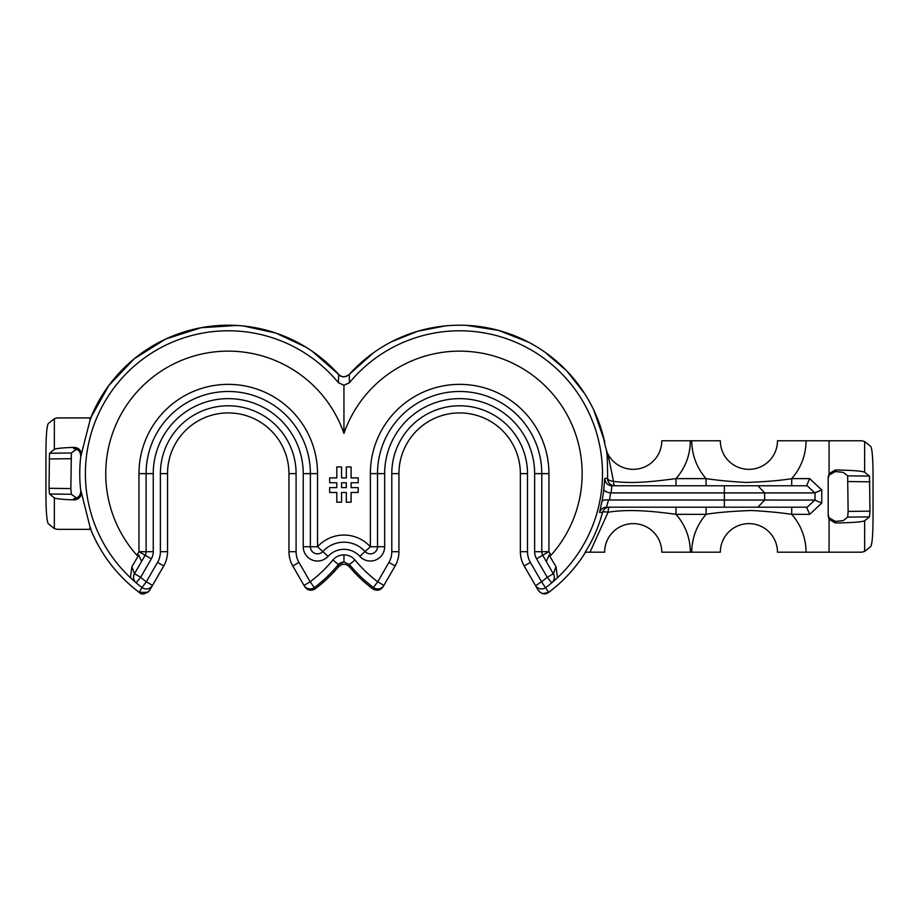 <?xml version="1.0" encoding="UTF-8"?>
<svg xmlns="http://www.w3.org/2000/svg" width="919" height="919" viewBox="0 0 919 919"><rect width="100%" height="100%" fill="white"/><g stroke="black" fill="none" stroke-linecap="round" stroke-linejoin="round"><path stroke-width="1.38" d="M151.75 586.678L149.694 590.239C145.156 594.386 141.664 595.098 139.228 592.387L141.997 587.505A7.145 7.145 0 0 0 152.497 585.38L163.708 565.966A28.569 28.569 0 0 0 167.534 551.687L167.534 473.63A60.711 60.711 0 0 1 228.245 412.918A60.711 60.711 0 0 1 288.957 473.63L288.957 551.687A28.569 28.569 0 0 0 292.782 565.966L304.74 586.69C307.612 590.515 311.104 591.227 315.228 588.815A144.34 144.34 0 0 0 338.491 566.793C342.132 563.462 345.762 563.462 349.404 566.793A144.34 144.34 0 0 0 372.654 588.815L373.401 587.505A7.145 7.145 0 0 0 383.901 585.38L395.113 565.966A28.569 28.569 0 0 0 398.938 551.687L398.938 473.63A60.711 60.711 0 0 1 459.649 412.918A60.711 60.711 0 0 1 520.361 473.63L520.361 551.687A28.569 28.569 0 0 0 524.186 565.966L535.398 585.38A7.145 7.145 0 0 0 545.886 587.505A142.847 142.847 0 0 0 551.825 582.749A7.145 7.145 0 0 0 553.41 573.732L552.824 572.709M160.388 551.687L160.388 473.63A67.845 67.845 0 0 1 228.245 405.784A67.845 67.845 0 0 1 296.09 473.63L296.09 551.687A21.424 21.424 0 0 0 298.962 562.394L310.174 581.807A135.702 135.702 0 0 0 332.931 559.981C335.803 556.627 339.479 554.915 343.947 554.858C348.508 554.973 352.184 556.673 354.964 559.981A135.702 135.702 0 0 0 377.72 581.807L388.932 562.394A21.424 21.424 0 0 0 391.793 551.687L391.793 473.63A67.845 67.845 0 0 1 459.649 405.784A67.845 67.845 0 0 1 527.495 473.63L527.495 551.687A21.424 21.424 0 0 0 530.366 562.394L541.578 581.807A135.702 135.702 0 0 0 547.219 577.293L536.558 558.821A14.279 14.279 0 0 1 534.64 551.687L534.64 473.63A74.99 74.99 0 0 0 459.649 398.639A74.99 74.99 0 0 0 384.659 473.63L384.659 546.736A14.279 14.279 0 0 1 359.8 556.34A21.424 21.424 0 0 0 328.094 556.34A14.279 14.279 0 0 1 303.236 546.736L303.236 473.63A74.99 74.99 0 0 0 228.245 398.639A74.99 74.99 0 0 0 153.255 473.63L153.255 551.687A14.279 14.279 0 0 1 151.336 558.821L140.676 577.293A135.702 135.702 0 0 0 146.316 581.807L157.528 562.394A21.424 21.424 0 0 0 160.388 551.687L167.534 551.687M315.228 588.815L310.174 581.807L303.994 585.38A7.145 7.145 0 0 0 314.482 587.505A142.847 142.847 0 0 0 338.433 564.53L343.947 562.003L343.947 554.858M332.931 559.981L338.433 564.53L343.947 562.003L349.45 564.53A142.847 142.847 0 0 0 373.401 587.505L373.757 587.758M340.983 562.6L343.947 562.003L349.45 564.53L349.404 566.793M372.654 588.815C376.859 591.216 380.363 590.503 383.154 586.69L383.901 585.38L377.72 581.807L373.401 587.505M80.746 490.689L81.263 492.044C81.4 496.765 79.023 499.385 74.129 499.902L73.658 498.661C78.379 498.109 80.746 495.456 80.746 490.689A148.476 148.476 0 0 1 80.746 456.571C80.746 451.803 78.379 449.15 73.658 448.598L74.129 447.358C62.4 447.783 55.806 448.461 54.347 449.38L49.5 453.251L49.029 488.299L70.866 488.563L71.349 494.284L76.599 498.029M828.18 514.364L829.076 517.834L835.325 521.418L843.309 520.602L847.651 517.133L848.134 511.423L869.971 511.148L869.5 516.869L864.653 520.74C862.252 521.958 852.476 522.704 835.325 522.98L829.076 519.338L828.18 515.858L828.18 477.11L829.076 473.641L835.325 470L835.325 471.55L829.076 475.134L828.18 478.615M338.433 564.53L338.491 566.793M554.019 575.11L542.738 555.248A7.145 7.145 0 0 1 541.785 551.687L541.785 473.63A82.136 82.136 0 0 0 459.649 391.494A82.136 82.136 0 0 0 377.514 473.63L377.514 546.736A7.145 7.145 0 0 1 365.084 551.538A28.569 28.569 0 0 0 322.81 551.538A7.145 7.145 0 0 1 310.381 546.736L310.381 473.63A82.136 82.136 0 0 0 228.245 391.494A82.136 82.136 0 0 0 146.11 473.63L146.11 551.687A7.145 7.145 0 0 1 145.156 555.248L134.484 573.732A7.145 7.145 0 0 0 136.058 582.749A142.847 142.847 0 0 1 134.886 581.75M133.967 580.946A142.847 142.847 0 0 1 131.624 578.844M135.059 581.716L130.406 577.706A142.847 142.847 0 0 1 130.555 369.404A142.847 142.847 0 0 1 338.433 382.729L338.64 374.424A148.418 148.418 0 0 0 90.682 417.927L108.787 385.555L134.358 358.686L165.788 338.996L201.123 327.715L236.757 325.464M81.263 492.044L89.924 526.564A148.108 148.108 0 0 0 91.015 529.344L57.196 529.344L54.347 528.563L48.27 523.704C46.835 521.349 46.053 511.849 45.95 495.203L45.95 452.056C46.053 435.411 46.835 425.911 48.27 423.556L54.347 418.708L57.196 417.927L91.015 417.927A148.108 148.108 0 0 0 89.924 420.695L80.746 456.571M593.731 410L604.38 440.775A148.418 148.418 0 0 0 349.254 374.424L349.45 382.729A142.847 142.847 0 0 1 557.328 369.404A142.847 142.847 0 0 1 553.709 581.13M552.824 581.899A142.847 142.847 0 0 1 551.825 582.749L552.756 581.807M555.995 566.678L557.488 577.706L551.825 582.749L547.219 577.293L553.41 573.732L555.995 566.678L549.102 555.03L546.334 561.486M554.329 577.971L554.318 576.546M133.795 575.374L133.531 577.063M133.68 578.729L134.197 580.314M141.549 561.486L138.792 555.03L131.899 566.678L134.484 573.732L140.676 577.293L136.058 582.749A142.847 142.847 0 0 0 141.997 587.505L142.353 587.758M154.886 581.256L152.14 586.012M148.683 591.595L152.497 585.38L146.316 581.807L141.997 587.505M131.899 566.678L130.406 577.706M138.792 555.03L136.908 555.26L138.964 551.687L138.964 473.63A89.281 89.281 0 0 1 228.245 384.36A89.281 89.281 0 0 1 317.526 473.63L317.526 546.736A35.715 35.715 0 0 1 370.368 546.736L370.368 473.63A89.281 89.281 0 0 1 459.649 384.36A89.281 89.281 0 0 1 548.93 473.63L548.93 551.687L550.986 555.26A122.491 122.491 0 0 0 521.774 368.059A122.491 122.491 0 0 0 343.947 433.4L343.947 385.256L338.433 382.729M343.947 433.4A122.491 122.491 0 0 0 166.109 368.059A122.491 122.491 0 0 0 136.908 555.26M346.325 487.61L341.569 487.61L341.569 482.751L346.325 482.751L346.325 487.61M346.325 492.469L346.325 502.199L351.092 502.199L351.092 492.469L358.226 492.469L358.226 487.61L351.092 487.61L351.092 482.751L358.226 482.751L358.226 477.891L351.092 477.891L351.092 466.944L346.325 466.944L346.325 477.891L341.569 477.891L341.569 466.944L336.802 466.944L336.802 477.891L329.657 477.891L329.657 482.751L336.802 482.751L336.802 487.61L329.657 487.61L329.657 492.469L336.802 492.469L336.802 502.199L341.569 502.199L341.569 492.469L346.325 492.469M135.07 572.709L134.484 573.732M303.236 546.736L310.381 546.736L310.381 473.63L303.236 473.63M384.659 473.63L377.514 473.63L377.514 546.736L384.659 546.736M534.64 551.687L541.785 551.687L541.785 473.63L534.64 473.63M550.986 555.26L549.102 555.03M349.45 382.729L343.947 385.256M349.254 374.424C344.763 377.571 341.225 377.571 338.64 374.424C342.178 377.56 345.716 377.56 349.254 374.424L373.298 352.919M604.909 444.739A148.108 148.108 0 0 0 604.07 440.775L604.633 440.775A28.569 28.569 0 0 0 604.909 444.739L607.022 452.205A28.569 28.569 0 0 1 606.862 451.849C607.769 453.205 609.952 463.038 613.433 481.338A7.145 2.791 2.3 0 1 607.608 478.397C607.528 461.51 607.126 452.274 606.414 450.701M611.778 485.772C607.562 485.381 605.219 482.923 604.759 478.397L603.806 489.195C604.22 491.056 606.471 492.285 610.561 492.883L611.146 492.917L611.778 485.772L806.549 485.772L809.708 478.627L791.707 478.627C781.403 480.442 766.239 481.717 746.228 482.464C730.927 481.613 717.555 480.338 706.102 478.627A57.139 57.139 0 0 1 691.766 440.775L690.341 440.775A57.139 57.139 0 0 1 676.005 478.627C660.772 480.453 635.121 484.405 613.433 481.338A7.145 1.424 90 0 0 614.754 485.772L624.3 485.772M535.605 585.748L541.578 581.807L548.666 592.387A148.418 148.418 0 0 0 585.564 552.193L585.127 552.193C592.904 540.119 598.694 526.874 602.485 512.469A7.145 1.746 -165 0 1 608.056 512.239C629.848 508.678 655.546 511.504 676.005 514.341L706.102 514.341C716.406 512.526 731.558 511.251 751.581 510.504C766.883 511.355 780.254 512.63 791.707 514.341A57.139 57.139 0 0 1 806.043 552.193L861.804 552.193L864.653 551.411L870.73 546.564C872.165 544.209 872.947 534.709 873.05 518.063L873.05 474.905C872.947 458.259 872.165 448.759 870.73 446.416L864.653 441.557L861.804 440.775L806.043 440.775A57.139 57.139 0 0 1 791.707 478.627L791.707 485.772L756.004 485.772M644.185 507.196L676.005 507.196L676.005 514.341A57.139 57.139 0 0 1 690.341 552.193L691.766 552.193A57.139 57.139 0 0 1 706.102 514.341L706.102 507.196L791.707 507.196L791.707 514.341L809.708 514.341L806.549 507.196L606.494 507.196C603.14 507.322 600.831 509.057 599.556 512.434L601.911 501.636C602.68 500.143 604.897 499.591 608.539 499.993L606.437 507.196M661.772 440.775A28.569 28.569 0 0 1 607.022 452.205A28.569 28.569 0 0 0 661.772 440.775L690.341 440.775M604.759 478.397L607.608 478.397A7.145 7.145 -90 0 0 614.754 485.772M706.102 485.772L706.102 478.627L676.005 478.627L676.005 485.772L653.558 485.772M691.766 440.775L720.335 440.775A28.569 28.569 0 0 0 748.905 469.345A28.569 28.569 0 0 0 777.474 440.775L806.043 440.775M535.398 585.38L538.201 590.239C541.75 594.26 545.243 594.972 548.666 592.387L542.715 593.617M339.122 563.807L339.881 563.209M343.947 562.003L349.45 564.53L354.964 559.981M806.043 552.193L777.474 552.193A28.569 28.569 0 0 0 748.905 523.623A28.569 28.569 0 0 0 720.335 552.193L691.766 552.193M690.341 552.193L661.772 552.193A28.569 28.569 0 0 0 633.202 523.623A28.569 28.569 0 0 0 604.633 552.193L585.127 552.193M590.009 552.193L608.056 512.239A7.145 1.378 90 0 1 609.377 507.196L606.494 507.196M809.708 514.341L821.758 503.015L814.785 500.062L608.539 499.993M611.146 492.917L814.785 492.917L821.758 489.953L821.758 503.015M611.951 485.772L613.226 485.772M869.971 511.148L869.5 476.099L864.653 472.24C862.252 471.022 852.476 470.275 835.325 470M835.325 471.55L843.309 472.366L847.651 475.835L848.134 511.423M74.129 447.358C78.988 447.84 81.366 450.459 81.263 455.215M76.599 449.23L71.349 452.975L70.866 488.563M54.347 528.563L54.347 497.88L49.5 494.008L49.029 488.299M54.347 497.88C55.806 498.799 62.4 499.476 74.129 499.902M160.388 473.63L167.534 473.63M139.228 592.387A148.418 148.418 0 0 1 90.682 529.344C101.124 554.766 117.31 575.788 139.217 592.387L147.89 592.318M296.09 551.687L288.957 551.687M298.962 562.394L292.782 565.966M296.09 473.63L288.957 473.63M388.932 562.394L395.113 565.966M391.793 551.687L398.938 551.687M391.793 473.63L398.938 473.63M527.495 473.63L520.361 473.63M527.495 551.687L520.361 551.687M530.366 562.394L524.186 565.966M536.558 558.821L548.93 551.687L541.785 551.687M359.8 556.34L370.368 546.736L377.514 546.736M328.094 556.34L317.526 546.736L310.381 546.736M153.255 473.63L138.964 473.63M153.255 551.687L138.964 551.687L151.336 558.821M157.528 562.394L163.708 565.966M317.526 473.63L310.381 473.63M370.368 473.63L377.514 473.63M548.93 473.63L541.785 473.63M89.924 420.695L89.924 417.927M89.924 529.344L89.924 526.564M829.076 440.775L829.076 473.641M829.076 552.193L829.076 519.338M809.708 478.627L821.758 489.953M625.023 507.196L609.377 507.196A7.145 7.145 -90 0 0 602.485 512.469L599.556 512.434M603.806 489.195A144.995 144.995 0 0 1 601.911 501.636M724.356 507.196L724.356 485.772M610.561 492.883A152.129 152.129 0 0 1 609.469 500.062M806.962 485.565L814.785 492.917M815.038 500.108L815.038 492.86M757.922 507.196L764.631 500.062L764.631 492.917L757.922 485.772M814.785 500.062L806.962 507.414M864.653 551.411L864.653 520.74M835.325 521.418L835.325 522.98M864.653 472.24L864.653 441.557M869.5 476.099L847.651 475.835M847.651 517.133L869.5 516.869M869.971 481.82L848.134 481.556M54.347 449.38L54.347 418.708M71.349 452.975L49.5 453.251M70.866 458.696L49.029 458.972M49.5 494.008L71.349 494.284M243.569 326.004L275.987 333.103L306.004 347.221M311.748 350.932L338.64 374.424M648.148 485.772L652.329 485.772M706.114 485.772L742.736 485.772M539.706 592.066L541.819 593.341M585.564 552.193C575.753 567.873 563.45 581.267 548.666 592.387M640.463 507.196L658.107 507.196M658.728 507.196L675.993 507.196M584.656 393.631L566.782 370.92L544.841 352.103M528.873 342.35L498.569 330.403L466.714 325.383M445.37 325.9L417.685 331.265L391.505 341.776"/></g></svg>
